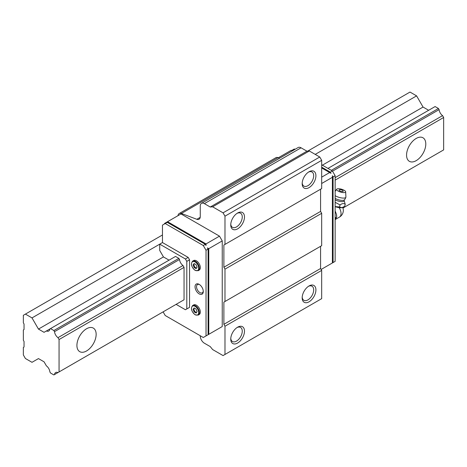 <?xml version="1.0" encoding="UTF-8"?>
<svg xmlns="http://www.w3.org/2000/svg" width="467" height="467" viewBox="0 0 467 467"><rect width="100%" height="100%" fill="white"/><g stroke="black" fill="none" stroke-linecap="round" stroke-linejoin="round"><path stroke-width="0.7" d="M425.793 144.005A13.596 7.851 -60 0 1 419.856 157.688A13.596 7.851 -60 0 1 409.378 161.331A13.596 7.851 -60 0 1 406.564 155.108A13.596 7.851 -60 0 1 412.501 141.425A13.596 7.851 -60 0 1 422.979 137.777A13.596 7.851 -60 0 1 425.793 144.005M96.149 334.325A13.596 7.851 -60 0 1 90.213 348.008A13.596 7.851 -60 0 1 79.734 351.651A13.596 7.851 -60 0 1 76.915 345.428A13.596 7.851 -60 0 1 82.852 331.745A13.596 7.851 -60 0 1 93.33 328.097A13.596 7.851 -60 0 1 96.149 334.325M178.855 302.774L53.863 374.937L50.518 373.005L49.876 371.89A5.616 3.24 -120 0 0 46.396 365.865L44.061 361.826L38.457 358.592L32.001 362.316L25.411 358.51L23.35 354.943L23.35 347.407L24.039 347.01L24.039 341.459L23.35 340.274L23.35 329.965L24.039 329.568L24.039 324.016L23.35 322.825L23.35 315.289L25.411 314.104L32.001 317.91L38.457 329.089L44.061 332.323L46.396 330.975A5.616 3.24 -120 0 0 48.737 331.015A5.616 3.24 -120 0 0 49.876 328.972L46.396 330.975M49.876 328.972L175.51 256.436L178.855 258.368L53.863 330.531L54.516 331.658A5.616 3.24 -120 0 0 57.984 337.664L59.064 339.532L59.064 371.936L57.984 372.561A5.616 3.24 -120 0 0 55.649 372.52A5.616 3.24 -120 0 0 54.516 374.563M442.57 150.52L342.959 208.031L443.65 149.895L443.65 117.491L442.57 115.623A5.616 3.24 60 0 1 439.103 109.622L332.51 171.161M178.855 258.368L179.509 259.5L54.516 331.658M439.103 109.622L438.449 108.49L331.319 170.344M442.57 115.623L335.143 177.653M179.509 259.5A5.616 3.24 -120 0 0 182.976 265.501L57.984 337.664M443.65 117.491L335.143 180.139M182.976 265.501L184.051 267.369L59.064 339.532M184.051 267.369L184.051 299.773L59.064 371.936M184.051 299.773L57.984 372.561M439.103 152.522L342.959 208.031M428.648 110.282L423.049 107.048L416.593 95.869L409.997 92.063L307.695 151.127M162.463 234.977L25.411 314.104M416.593 95.869L315.225 154.39M159.72 244.171L32.001 317.91M423.049 107.048L322.364 165.178M159.72 244.148L185.428 258.987L186.8 261.368L189.549 259.78L188.172 257.405L162.463 242.56L159.72 244.148L159.72 250.464L163.45 256.926L38.457 329.089M438.449 108.49L435.104 106.558L327.968 168.412M50.518 328.599L53.863 330.531M308.459 172.125A8.137 4.699 -60 0 1 311.997 172.002A8.137 4.699 -60 0 1 313.684 175.72A8.137 4.699 -60 0 1 310.129 183.91A8.137 4.699 -60 0 1 303.859 186.088A8.137 4.699 -60 0 1 302.202 182.965M315.914 175.72A9.714 5.61 -60 0 1 309.043 187.617A9.714 5.61 -60 0 1 302.178 183.654A9.714 5.61 -60 0 1 309.043 171.757A9.714 5.61 -60 0 1 315.914 175.72M237.038 213.361A8.137 4.699 -60 0 1 240.575 213.232A8.137 4.699 -60 0 1 242.256 216.957A8.137 4.699 -60 0 1 238.707 225.147A8.137 4.699 -60 0 1 232.438 227.324A8.137 4.699 -60 0 1 230.78 224.201M244.486 216.957A9.714 5.61 -60 0 1 237.621 228.853A9.714 5.61 -60 0 1 230.751 224.89A9.714 5.61 -60 0 1 237.621 212.993A9.714 5.61 -60 0 1 244.486 216.957M237.038 327.554A8.137 4.699 -60 0 1 240.575 327.431A8.137 4.699 -60 0 1 242.256 331.156A8.137 4.699 -60 0 1 238.707 339.34A8.137 4.699 -60 0 1 232.438 341.517A8.137 4.699 -60 0 1 230.78 338.394M244.486 331.156A9.714 5.61 -60 0 1 237.621 343.047A9.714 5.61 -60 0 1 230.751 339.083A9.714 5.61 -60 0 1 237.621 327.186A9.714 5.61 -60 0 1 244.486 331.156M308.459 286.318A8.137 4.699 -60 0 1 311.997 286.195A8.137 4.699 -60 0 1 313.684 289.919A8.137 4.699 -60 0 1 310.129 298.104A8.137 4.699 -60 0 1 303.859 300.281A8.137 4.699 -60 0 1 302.202 297.158M315.914 289.919A9.714 5.61 -60 0 1 309.043 301.81A9.714 5.61 -60 0 1 302.178 297.847A9.714 5.61 -60 0 1 309.043 285.95A9.714 5.61 -60 0 1 315.914 289.919M192.667 305.511L193.647 304.945A5.534 3.199 60 0 1 197.915 306.428A5.534 3.199 60 0 1 200.331 312.003A5.534 3.199 60 0 1 199.181 314.536L198.206 315.102A5.534 3.199 60 0 0 199.351 312.569A5.534 3.199 60 0 0 195.434 305.786A5.534 3.199 60 0 0 192.667 305.511C190.495 308.325 191.342 311.436 195.206 314.851L198.206 315.102M192.667 261.106L193.647 260.539A5.534 3.199 60 0 1 197.915 262.022A5.534 3.199 60 0 1 200.331 267.591A5.534 3.199 60 0 1 199.181 270.124L198.206 270.691A5.534 3.199 60 0 0 199.351 268.157A5.534 3.199 60 0 0 195.434 261.38A5.534 3.199 60 0 0 192.667 261.106C190.495 263.919 191.342 267.031 195.206 270.44L198.206 270.691M203.262 291.04A4.775 2.755 60 0 1 202.293 292.827A4.775 2.755 60 0 1 198.615 291.548A4.775 2.755 60 0 1 196.531 286.744A4.775 2.755 60 0 1 197.518 284.561A4.775 2.755 60 0 1 199.555 284.613M203.285 291.501A5.826 3.362 60 0 1 199.164 293.883A5.826 3.362 60 0 1 195.043 286.744A5.826 3.362 60 0 1 199.164 284.362A5.826 3.362 60 0 1 203.285 291.501M321.681 167.157L330.332 172.154L331.021 173.345L321.681 167.951M291.577 150.572L292.266 150.176L292.914 150.549M292.231 150.946L291.163 150.333L278.338 157.741M330.332 172.154L332.393 170.963L321.681 164.781M294.975 149.364L294.327 148.985L292.266 150.176M321.681 177.151L329.649 172.551M166.585 222.736L166.176 222.496L167.548 221.702L206.029 243.92L206.029 245.508L205.34 244.317L167.274 222.339L165.213 223.53L203.285 245.508L206.029 250.265L206.029 335.913L203.285 337.495L165.213 315.517L163.106 311.868M166.176 222.496L164.524 223.448L164.524 223.927M167.548 221.702L181.009 213.933L219.49 236.15L222.239 240.908L222.239 326.556L207.401 335.119M206.029 243.92L219.49 236.15M331.021 263.75L330.332 264.147M219.49 328.138L222.239 326.556M206.029 335.913L208.089 334.722L208.089 249.074L207.401 247.884L208.778 248.678L208.778 334.325M208.089 249.074L206.029 250.265M222.239 240.908L208.778 248.678M333.082 262.559L332.393 262.956L332.393 175.726L333.082 176.911L333.082 262.559L335.143 261.368L335.143 175.726L332.393 170.963M332.393 262.956L321.133 269.459M332.393 177.308L321.681 183.496M194.395 263.692L193.782 264.567L194.768 267.118L196.479 268.105M193.128 264.941L194.12 263.534L196.099 264.678L197.092 267.229L196.099 268.642L194.12 267.498L193.128 264.941L193.782 264.567M194.12 267.498L194.768 267.118M194.395 308.097L193.782 308.973L194.768 311.53L196.479 312.516M193.128 309.352L194.12 307.94L196.099 309.084L197.092 311.641L196.099 313.048L194.12 311.903L193.128 309.352L193.782 308.973M194.12 311.903L194.768 311.53M163.45 256.926L169.054 260.16M186.8 261.368L186.8 308.95L185.428 309.744L176.106 304.361M188.172 257.405L185.428 258.987M189.549 259.78L189.549 307.362L186.8 308.95M189.549 307.362L188.172 308.156M335.143 175.726L333.082 176.911M162.463 242.56L162.463 225.112L165.213 223.53M203.285 245.508L205.34 244.317M200.261 335.75L200.261 336.071A5.826 3.362 -120 0 0 204.383 343.204L210.243 346.59L212.625 349.549L223.063 355.58L224.983 354.465L224.983 326.235L223.886 324.332L223.886 302.126L224.983 301.495L224.983 269.138L223.886 267.235L223.886 245.029L224.983 244.399L224.983 216.168L223.063 212.835L212.625 206.811L210.243 207.021L204.383 203.635A5.826 3.362 -120 0 0 201.47 203.349A5.826 3.362 -120 0 0 200.261 206.017L200.261 216.571A5.826 3.362 60 0 1 199.053 219.239A5.826 3.362 60 0 1 196.846 219.292L181.4 213.472A5.826 3.362 -120 0 0 179.194 213.524A5.826 3.362 -120 0 0 178.015 215.661M279.628 158.225L278.099 157.648A5.826 3.362 -120 0 0 275.892 157.694L179.194 213.524M224.983 244.399L321.681 188.569L321.681 160.339L319.755 157.005L309.317 150.981L306.942 151.191L301.075 147.811A5.826 3.362 -120 0 0 298.162 147.519L201.47 203.349M224.983 301.495L321.681 245.665L321.681 213.314L320.584 211.411L320.584 189.205L223.886 245.029M224.983 354.465L321.681 298.641L321.681 270.411L320.584 268.507L320.584 246.302L223.886 302.126M210.243 207.021L306.942 151.191M224.983 326.235L321.681 270.411M223.886 324.332L320.584 268.507M224.983 269.138L321.681 213.314M223.886 267.235L320.584 211.411M224.983 216.168L321.681 160.339M223.063 212.835L319.755 157.005M212.625 206.811L309.317 150.981M335.143 217.943L336.678 217.056L336.678 216.262A8.003 4.623 60 0 0 336.456 214.318L336.678 217.056L335.143 219.823M335.143 202.299L340.087 204.949C342.223 203.32 343.94 203.127 345.236 204.377L344.64 206.42L341.786 207.663L339.491 206.986L335.143 206.56M343.315 207.19L342.801 207.436A6.69 2.137 -163.8 0 1 341.681 207.716A6.69 2.137 -163.8 0 1 335.143 206.636M345.662 191.814A4.711 1.5 -163.8 0 1 344.448 192.585A4.711 1.5 -163.8 0 1 339.042 191.511A4.711 1.5 -163.8 0 1 336.672 189.199A4.711 1.5 -163.8 0 1 337.793 188.744A4.711 1.5 -163.8 0 1 342.743 189.631A4.711 1.5 -163.8 0 1 345.662 191.814L345.913 196.998A6.41 2.043 -163.8 0 1 345.889 197.22A6.41 6.41 0 0 1 344.36 199.87L344.36 199.87A5.762 1.839 -163.8 0 1 335.213 198.411A5.762 1.839 -163.8 0 1 335.143 198.37M345.889 197.22A6.41 2.043 -163.8 0 1 344.267 198.049A6.41 2.043 -163.8 0 1 335.528 195.895A6.41 2.043 -163.8 0 1 335.143 195.661M339.328 189.83A3.538 3.538 0 0 1 343.082 190.921A2.172 0.695 -163.8 0 1 342.282 191.563A2.172 0.695 -163.8 0 1 339.696 190.822A2.172 0.695 -163.8 0 1 339.328 189.83A2.172 0.695 -163.8 0 1 339.585 189.777M339.491 206.986L340.087 204.949M345.236 204.377L344.167 200.536A5.767 1.839 -163.8 0 1 341.225 201.61A5.767 1.839 -163.8 0 1 335.143 199.835M335.143 210.926L336.456 214.318M195.113 306.352A5.073 2.93 60 0 1 198.697 312.569A5.073 2.93 60 0 1 195.113 314.635A5.073 2.93 60 0 1 191.523 308.424A5.073 2.93 60 0 1 195.113 306.352M195.113 261.94A5.073 2.93 60 0 1 198.697 268.157A5.073 2.93 60 0 1 195.113 270.23A5.073 2.93 60 0 1 191.523 264.013A5.073 2.93 60 0 1 195.113 261.94M181.4 213.472L278.099 157.648M196.846 219.292L200.197 217.353M204.383 203.635L301.075 147.811M339.13 207.634A7.77 4.483 60 0 1 341.05 213.547A7.77 4.483 60 0 1 339.439 217.108L335.417 219.426M344.167 200.536L344.36 199.87M339.439 217.108A7.77 7.77 0 0 0 342.755 207.453M336.672 189.199L335.143 191.365"/></g></svg>
